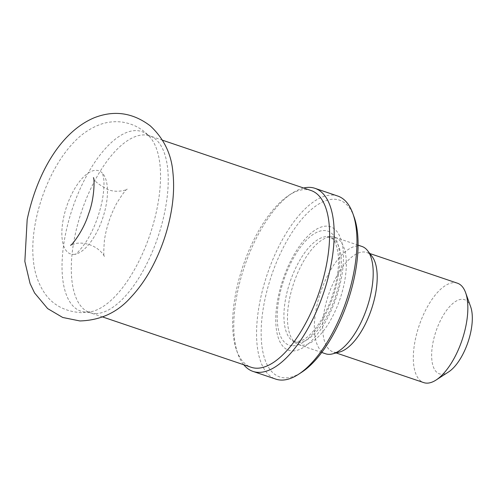 <?xml version="1.0" encoding="UTF-8"?>
<svg xmlns="http://www.w3.org/2000/svg" width="497" height="497" viewBox="0 0 497 497"><rect width="100%" height="100%" fill="white"/><g stroke="black" fill="none" stroke-linecap="round" stroke-linejoin="round"><path stroke-width="0.37" stroke-dasharray="2.48 1.86" d="M292.77 350.938A65.182 28.124 -71.3 0 0 343.477 257.347A65.182 28.124 -71.3 0 0 292.578 257.353A65.182 28.124 -71.3 0 0 292.77 350.938M354.137 217.114A93.306 40.263 -71.3 0 0 277.332 260.291A93.306 40.263 -71.3 0 0 285.508 377.863A93.306 40.263 -71.3 0 0 301.561 372.334M337.761 196.048A96.642 41.698 -71.3 0 0 267.262 274.201A96.642 41.698 -71.3 0 0 275.76 379.112M303.63 188.009A96.642 41.698 -71.3 0 0 292.317 193.084A96.642 41.698 -71.3 0 0 244.487 266.491A96.642 41.698 -71.3 0 0 237.864 353.852A96.642 41.698 -71.3 0 0 243.766 364.761M311.066 190.525A93.306 40.263 -71.3 0 0 289.179 195.11A93.306 40.263 -71.3 0 0 243.002 265.988A93.306 40.263 -71.3 0 0 236.609 350.335A93.306 40.263 -71.3 0 0 251.202 367.277M86.789 312.135A94.821 40.916 -71.3 0 0 86.987 312.135A94.821 40.916 -71.3 0 0 91.504 311.613A94.821 40.916 -71.3 0 0 150.032 234.497A94.821 40.916 -71.3 0 0 150.411 137.688A94.821 40.916 -71.3 0 0 147.137 134.525A94.821 40.916 -71.3 0 0 72.593 208.044A94.821 40.916 -71.3 0 0 86.789 312.135M73.326 254.402A43.916 18.954 -71.3 0 0 76.147 254.004A43.916 18.954 -71.3 0 0 102.618 218.438A43.916 18.954 -71.3 0 0 103.208 174.112A43.916 18.954 -71.3 0 0 67.729 203.435A43.916 18.954 -71.3 0 0 73.326 254.402M470.659 306.786A39.157 16.898 -71.3 0 0 438.429 324.908A39.157 16.898 -71.3 0 0 441.864 374.241A39.157 16.898 -71.3 0 0 448.598 371.924M457.426 283.191A52.483 22.651 -71.3 0 0 419.133 325.641A52.483 22.651 -71.3 0 0 423.748 382.615M372.048 256.433A52.483 22.651 -71.3 0 0 366.78 252.495A52.483 22.651 -71.3 0 0 328.492 294.938A52.483 22.651 -71.3 0 0 333.102 351.919A52.483 22.651 -71.3 0 0 336.388 352.448A52.483 22.651 -71.3 0 0 339.681 351.988M361.953 246.462A56.652 24.446 -71.3 0 0 320.621 292.273A56.652 24.446 -71.3 0 0 325.603 353.777M302.269 345.241A56.652 24.446 -71.3 0 0 341.309 294.945A56.652 24.446 -71.3 0 0 335.071 237.355A56.652 24.446 -71.3 0 0 331.953 236.796A56.652 24.446 -71.3 0 0 293.746 283.172A56.652 24.446 -71.3 0 0 295.908 343.222A56.652 24.446 -71.3 0 0 298.722 344.669A56.652 24.446 -71.3 0 0 302.269 345.241M292.919 345.8A60.218 25.987 -71.3 0 0 339.762 259.335A60.218 25.987 -71.3 0 0 292.739 259.341A60.218 25.987 -71.3 0 0 292.919 345.8M298.368 342.532A55.322 23.875 -71.3 0 0 337.475 290.012A55.322 23.875 -71.3 0 0 327.361 236.628A55.322 23.875 -71.3 0 0 290.049 281.917A55.322 23.875 -71.3 0 0 292.161 340.563A55.322 23.875 -71.3 0 0 298.368 342.532M95.66 313.564A93.306 40.263 -71.3 0 0 159.966 230.72A93.306 40.263 -71.3 0 0 149.69 135.867A93.306 40.263 -71.3 0 0 81.626 211.331A93.306 40.263 -71.3 0 0 89.827 312.625A93.306 40.263 -71.3 0 0 95.66 313.564M331.953 236.796L327.361 236.628L331.785 238.293C334.835 240.138 336.997 245.779 338.271 255.228C339.246 267.541 337.121 281.47 331.89 297.02C328.107 307.829 323.423 317.254 317.819 325.28C312.694 332.462 307.755 337.357 303.008 339.96L296.485 341.93L292.161 340.563L295.908 343.222M236.609 350.335L237.864 353.852M289.179 195.11L292.317 193.084M162.519 140.216L149.69 135.867L147.137 134.525M102.649 316.968L89.827 312.625L86.987 312.135M76.147 254.004L75.072 254.383C76.215 254.377 79.65 250.563 85.378 242.94C92.802 231.596 98.257 218.239 101.748 202.857C103.699 193.258 104.376 185.375 103.78 179.218L102.581 173.161L103.208 174.112M150.411 137.688C143.167 129.152 133.842 123.958 122.43 122.113C114.552 121.125 107.017 121.958 99.816 124.61C90.137 128.319 81.626 134.066 74.264 141.85C46.532 170.415 29.118 224.004 33.442 261C34.473 272.219 37.871 282.439 43.63 291.652C51.843 304.618 64.504 311.625 81.601 312.681L91.504 311.613M369.799 253.513L366.78 252.495M336.127 352.938L333.102 351.919M358.082 245.151L335.071 237.355M321.739 352.466L298.722 344.669M93.43 177.665C93.473 180.454 98.263 184.406 107.799 189.512C116.615 193.308 127.58 189.748 127.263 189.121C125.952 189.382 122.448 194.072 116.758 203.192C110.464 214.94 106.352 227.303 104.42 240.281C103.6 251.01 103.587 256.483 104.376 256.7C105.103 257.477 101.177 248.655 89.46 244.667C84.54 243.126 80.042 242.716 75.973 243.431L70.543 245.245"/><path stroke-width="0.75" d="M243.766 364.761A96.642 41.698 -71.3 0 0 252.979 371.402L275.76 379.112A96.642 41.698 -71.3 0 0 281.799 380.087A96.642 41.698 -71.3 0 0 298.43 374.365L301.561 372.334A93.306 40.263 -71.3 0 0 347.745 301.462A93.306 40.263 -71.3 0 0 354.137 217.114L352.876 213.598A96.642 41.698 -71.3 0 0 337.761 196.048L314.986 188.332A96.642 41.698 -71.3 0 0 303.63 188.009M298.43 374.365A96.642 41.698 -71.3 0 0 346.26 300.958A96.642 41.698 -71.3 0 0 352.876 213.598M252.979 371.402A96.642 41.698 -71.3 0 0 259.024 372.371A96.642 41.698 -71.3 0 0 325.622 286.57A96.642 41.698 -71.3 0 0 314.986 188.332M102.649 316.968L251.202 367.277A93.306 40.263 -71.3 0 0 257.036 368.215A93.306 40.263 -71.3 0 0 321.342 285.371A93.306 40.263 -71.3 0 0 311.066 190.525L162.519 140.216M336.127 352.938L423.748 382.615A52.483 22.651 -71.3 0 0 427.029 383.144A52.483 22.651 -71.3 0 0 436.062 380.037L448.598 371.924A39.157 16.898 -71.3 0 0 467.981 342.184A39.157 16.898 -71.3 0 0 470.659 306.786L465.633 292.727A52.483 22.651 -71.3 0 0 457.426 283.191L369.799 253.513M436.062 380.037A52.483 22.651 -71.3 0 0 462.036 340.172A52.483 22.651 -71.3 0 0 465.633 292.727M321.739 352.466L325.603 353.777A56.652 24.446 -71.3 0 0 329.144 354.342A56.652 24.446 -71.3 0 0 332.704 353.852L339.681 351.988A52.483 22.651 -71.3 0 0 371.389 309.469A52.483 22.651 -71.3 0 0 372.048 256.433L367.637 250.712A56.652 24.446 -71.3 0 0 361.953 246.462L358.082 245.151M332.704 353.852A56.652 24.446 -71.3 0 0 366.929 307.96A56.652 24.446 -71.3 0 0 367.637 250.712M70.543 245.245C71.201 245.947 83.26 231.391 88.578 213.946C94.871 197.669 94.517 177.802 93.43 177.665M79.874 320.95C100.437 320.354 117.441 312.458 130.891 297.262C139.036 288.595 146.174 278.438 152.306 266.783C161.438 249.376 167.75 230.968 171.229 211.567C173.664 197.918 174.23 184.903 172.913 172.509C171.44 154.151 163.911 138.613 150.318 125.896C132.836 112.626 114.105 109.93 94.126 117.801C59.342 132.55 36.505 175.41 27.173 219.575L24.85 261.441L30.068 283.545L34.573 292.95L47.637 308.587L62.703 317.465L79.874 320.95"/></g></svg>

